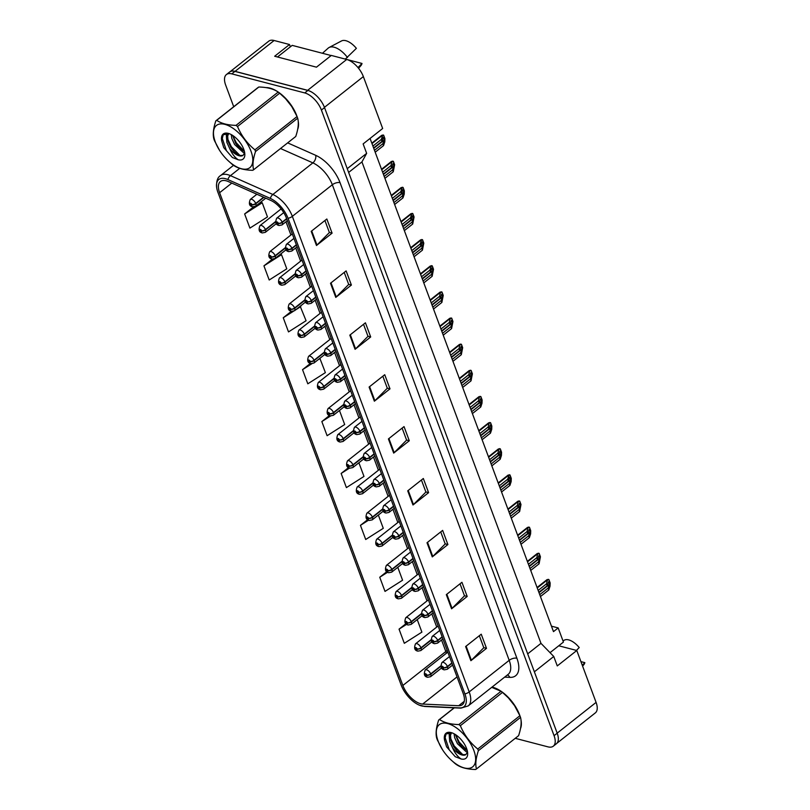 <?xml version="1.0" encoding="UTF-8"?>
<svg xmlns="http://www.w3.org/2000/svg" width="810" height="810" viewBox="0 0 810 810"><rect width="100%" height="100%" fill="white"/><g stroke="black" fill="none" stroke-linecap="round" stroke-linejoin="round"><path stroke-width="1.21" d="M556.966 743.215L595.34 712.891A17.172 8.485 -128.3 0 0 596.089 702.402L576.791 650.501L558.748 645.783L550.041 652.668M551.448 626.171L558.171 627.922L553.483 631.628L370.069 138.439M290.365 46.808L289.514 44.52L274.124 40.5A17.172 8.485 -128.3 0 0 268.748 41.178L230.131 71.685M347.247 168.672L366.647 153.353L363.133 143.917L382.664 128.486L363.356 76.596A17.172 8.485 -128.3 0 0 346.7 59.464L331.31 55.434L316.467 67.169L274.671 56.244L289.514 44.52M312.366 92.502A17.172 8.485 -128.3 0 0 307.648 90.315L235.072 71.351A17.172 8.485 -128.3 0 0 231.144 71.28M366.647 153.353L361.938 161.919L348.644 172.429M361.938 161.919L540.979 643.353L527.685 653.862M540.979 643.353L553.756 656.485L534.367 671.814M553.756 656.485L557.27 665.921L576.791 650.501M558.171 627.922L563.436 642.077L558.748 645.783M520.496 728.605A27.479 13.567 -128.3 0 0 520.982 719.847A27.479 13.567 -128.3 0 1 520.496 728.605M519.797 715.483A27.479 13.567 -128.3 0 0 492.865 687.315A27.479 13.567 -128.3 0 0 492.014 687.113A27.479 13.567 -128.3 0 1 492.865 687.315A27.479 13.567 -128.3 0 1 519.797 715.483M297.655 129.408A27.479 13.567 -128.3 0 0 298.141 120.66A27.479 13.567 -128.3 0 1 297.655 129.408M296.956 116.286A27.479 13.567 -128.3 0 0 270.024 88.118A27.479 13.567 -128.3 0 0 266.105 87.622A27.479 13.567 -128.3 0 1 270.024 88.118A27.479 13.567 -128.3 0 1 296.956 116.286M420.643 703.738A18.316 9.052 51.7 0 1 402.864 685.462L219.611 192.709A18.316 9.052 51.7 0 1 220.411 181.511A18.316 9.052 51.7 0 1 228.349 181.572L270.753 200.404A18.316 9.052 51.7 0 1 286.335 217.89L463.199 693.481A18.316 9.052 51.7 0 1 462.399 704.67A18.316 9.052 51.7 0 1 458.683 705.723L422.668 704.062A18.316 9.052 51.7 0 1 420.643 703.738M421.433 705.864A20.888 10.317 -128.3 0 0 423.741 706.229L459.756 707.889A20.888 10.317 -128.3 0 0 464.91 693.927L288.046 218.335A20.888 10.317 -128.3 0 0 270.277 198.389L227.873 179.557A20.888 10.317 -128.3 0 0 216.705 187.88A20.888 10.317 -128.3 0 0 217.9 192.264L401.152 685.017A20.888 10.317 -128.3 0 0 419.327 705.145A20.888 10.317 -128.3 0 0 421.433 705.864M515.241 738.315L547.935 746.85A17.172 8.485 -128.3 0 0 553.321 746.172L556.44 743.701A17.172 8.485 -128.3 0 0 557.199 733.212L324.526 107.588A17.172 8.485 -128.3 0 0 307.871 90.457L234.92 71.401A17.172 8.485 -128.3 0 0 229.534 72.08L226.415 74.55A17.172 8.485 -128.3 0 0 225.656 85.05L233.715 106.718M553.321 746.172A17.172 8.485 -128.3 0 0 554.07 735.672L321.408 110.059A17.172 8.485 -128.3 0 0 304.742 92.927L231.792 73.872A17.172 8.485 -128.3 0 0 226.415 74.55M349.809 335.148L365.432 322.805L370.697 336.96L355.074 349.302L349.809 335.148M330.51 283.247L346.133 270.904L351.398 285.059L335.775 297.402L330.51 283.247M311.212 231.346L326.835 219.004L332.09 233.159L316.477 245.501L311.212 231.346M407.714 490.84L423.336 478.497L428.601 492.652L412.978 504.994L407.714 490.84M427.012 542.74L442.635 530.398L447.9 544.553L432.277 556.895L427.012 542.74M446.32 594.641L461.933 582.299L467.198 596.454L451.575 608.796L446.32 594.641M465.618 646.542L481.241 634.2L486.506 648.354L470.883 660.697L465.618 646.542M369.107 387.048L384.73 374.706L389.995 388.851L374.372 401.193L369.107 387.048M388.415 438.939L404.038 426.597L409.293 440.751L393.68 453.094L388.415 438.939M291.397 311.313L283.247 317.753L288.512 331.908L306.079 320.73L300.176 306.261M272.433 259.149L263.938 265.852L269.203 280.007L286.781 268.829L281.516 254.674L280.493 254.168M253.56 206.915L244.64 213.951L249.905 228.106L267.482 216.928L262.217 202.773L260.81 202.085M348.563 467.593L341.142 473.455L346.407 487.6L363.984 476.422L358.901 462.773M367.689 519.635L360.45 525.346L365.715 539.5L383.282 528.322L378.341 515.049M386.826 571.658L379.748 577.246L385.013 591.401L402.58 580.223L397.791 567.324M405.992 623.659L399.046 629.147L404.311 643.302L421.888 632.124L417.231 619.599M310.412 363.437L302.545 369.654L307.81 383.808L325.377 372.63L319.859 358.344M329.478 415.52L321.843 421.554L327.108 435.709L344.685 424.531L339.461 410.488M409.293 440.751L406.569 440.043M402.125 428.105L406.6 440.134L394.176 452.658A4.576 2.177 159.6 0 1 393.68 453.094M389.995 388.851L387.261 388.142M382.826 376.204L387.301 388.233L374.868 400.758A4.576 2.177 159.6 0 1 374.372 401.193M486.506 648.354L483.772 647.635M479.328 635.698L483.803 647.727L471.38 660.251A4.576 2.177 159.6 0 1 470.883 660.697M467.198 596.454L464.464 595.735M460.029 583.808L464.505 595.826L452.071 608.351A4.576 2.177 159.6 0 1 451.575 608.796M447.9 544.553L445.166 543.834M440.731 531.907L445.196 543.935L432.773 556.45A4.576 2.177 159.6 0 1 432.277 556.895M428.601 492.652L425.868 491.943M421.423 480.006L425.898 492.034L413.475 504.559A4.576 2.177 159.6 0 1 412.978 504.994M332.09 233.159L329.356 232.45M324.921 220.512L329.397 232.541L316.973 245.065A4.576 2.177 159.6 0 1 316.477 245.501M351.398 285.059L348.664 284.34M344.22 272.413L348.695 284.432L336.272 296.956A4.576 2.177 159.6 0 1 335.775 297.402M370.697 336.96L367.963 336.241M363.528 324.314L367.993 336.332L355.57 348.857A4.576 2.177 159.6 0 1 355.074 349.302M321.843 421.554L330.642 415.955M341.142 473.455L349.566 468.089M360.45 525.346L368.57 520.182M379.748 577.246L387.615 572.245M399.046 629.147L406.701 624.277M302.545 369.654L311.84 363.741M317.945 359.853L320.112 358.476M283.247 317.753L293.311 311.354M295.478 309.977L300.814 306.575M263.938 265.852L281.516 254.674M244.64 213.951L262.217 202.773M440.782 665.942L430.687 673.92A2.865 1.266 158 0 1 426.88 675.074A1.428 0.709 -128.3 0 0 425.503 673.697A1.428 0.709 -128.3 0 0 424.997 674.629A1.428 0.709 -128.3 0 0 426.384 676.056A1.428 0.709 -128.3 0 0 426.91 675.176L426.121 675.348L425.594 674.426L426.88 675.074M426.91 675.176A2.865 1.448 -18.8 0 0 430.798 674.234A4.293 2.116 51.7 0 1 430.555 676.704L441.673 667.916M440.863 666.276L430.798 674.234M451.858 662.975L447.414 666.488A2.865 1.266 158 0 1 443.596 667.642A1.428 0.709 -128.3 0 0 442.23 666.265A1.428 0.709 -128.3 0 0 441.713 667.197A1.428 0.709 -128.3 0 0 443.11 668.625A1.428 0.709 -128.3 0 0 443.637 667.744L442.847 667.916L442.311 666.995L443.596 667.642M443.637 667.744A2.865 1.448 -18.8 0 0 447.525 666.802A4.293 2.116 51.7 0 1 447.282 669.273L452.628 665.051M451.97 663.289L447.525 666.802M548.795 589.953L548.097 588.07L549.251 584.557C549.484 582.167 549.19 581.388 548.37 582.198L547.216 585.711L546.517 583.818L547.378 579.94L548.886 579.514L550.152 582.927L550.041 586.177L548.795 589.953L540.442 596.555M548.097 588.07L539.733 594.672M537.243 587.959L548.117 579.312M546.517 583.818L538.154 590.429M547.216 585.711L538.863 592.312M548.684 581.651L548.37 582.198M548.886 579.514L547.762 580.041M473.84 750.414A26.902 13.284 -128.3 0 0 447.738 723.573A26.902 13.284 -128.3 0 0 438.129 741.089A26.902 13.284 -128.3 0 0 442.746 750.09A26.902 13.284 -128.3 0 0 448.7 757.623A26.902 13.284 -128.3 0 0 470.256 768.072A26.902 13.284 -128.3 0 0 473.84 750.414M450.289 759.243L454.774 763.303A30.912 15.268 -128.3 0 0 456.243 764.448C460.819 767.627 467.269 769.318 475.591 769.5A30.912 15.268 -128.3 0 0 476.442 768.973L518.592 735.672C521.124 728.109 521.762 722.024 520.526 717.397L478.376 750.698A30.912 15.268 -128.3 0 0 478.082 749.868A30.912 15.268 -128.3 0 0 477.758 749.027L519.899 715.726L514.573 705.702L508.427 697.937L502.494 692.398A30.912 15.268 -128.3 0 0 501.025 691.264L491.721 687.336M502.494 692.398L460.353 725.699C464.241 734.933 470.043 742.709 477.758 749.027M460.353 725.699A30.912 15.268 -128.3 0 0 458.875 724.565L501.025 691.264M454.319 707.829L439.536 719.503C444.103 722.692 450.552 724.373 458.875 724.565M439.536 719.503A30.912 15.268 -128.3 0 0 438.676 720.039L454.147 707.818M442.473 749.665L437.37 739.986A30.912 15.268 -128.3 0 1 437.046 739.145A30.912 15.268 -128.3 0 1 436.742 738.315C435.496 733.738 436.144 727.643 438.676 720.039M520.526 717.397A30.912 15.268 -128.3 0 0 520.222 716.567A30.912 15.268 -128.3 0 0 519.899 715.726M515.109 706.533A26.902 13.284 -128.3 0 0 514.522 705.621A26.902 13.284 -128.3 0 0 508.569 698.088L508.427 697.937M454.096 733.789L454.663 737.667L457.417 743.691L466.115 751.7L467.502 752.044L465.811 754.647A13.082 6.46 -128.3 0 1 452.496 747.66L449.702 741.585L449.267 736.168L451.423 732.706M455.453 734.599L458.652 742.709L462.277 747.235L467.269 750.688M451.555 732.736L450.512 735.186L450.937 740.603L453.691 746.628L457.316 751.154L462.399 754.637L465.811 754.647M466.6 748.521A15.998 7.897 -128.3 0 0 451.342 732.645A15.998 7.897 -128.3 0 0 444.579 740.269L446.593 746.84L455.22 756.702L461.113 758.99A15.998 7.897 -128.3 0 0 467.664 753.3A15.998 7.897 -128.3 0 0 466.6 748.521M451.838 732.797L446.026 733.981L444.579 740.269M461.113 758.99C457.66 756.763 454.785 752.986 452.496 747.66M478.376 750.698C475.845 758.251 475.197 764.346 476.442 768.973M455.574 734.67L459.169 742.021L467.208 750.445M450.431 738.001L454.207 745.949L462.935 754.809M444.731 736.432L449.246 749.868L455.22 756.702M458.298 742.142L462.469 747.417M449.094 732.564L449.277 736.138M453.337 746.061L457.508 751.336M250.999 151.217A26.902 13.284 -128.3 0 0 224.897 124.376A26.902 13.284 -128.3 0 0 215.288 141.892A26.902 13.284 -128.3 0 0 219.905 150.893A26.902 13.284 -128.3 0 0 225.858 158.426A26.902 13.284 -128.3 0 0 247.425 168.885A26.902 13.284 -128.3 0 0 250.999 151.217M227.448 160.046L231.933 164.116A30.912 15.268 -128.3 0 0 233.412 165.25C237.978 168.44 244.428 170.12 252.75 170.302A30.912 15.268 -128.3 0 0 253.601 169.776L295.751 136.475C298.283 128.911 298.93 122.826 297.685 118.199L255.545 151.5A30.912 15.268 -128.3 0 0 255.241 150.67A30.912 15.268 -128.3 0 0 254.917 149.83L297.067 116.529L291.742 106.515L285.586 98.739L279.652 93.211A30.912 15.268 -128.3 0 0 278.184 92.067C273.638 88.887 267.199 87.207 258.835 87.014A30.912 15.268 -128.3 0 0 257.985 87.541L215.845 120.842A30.912 15.268 -128.3 0 1 216.695 120.315C221.272 123.495 227.711 125.175 236.034 125.368L278.184 92.067M279.652 93.211L237.512 126.502C241.4 135.746 247.202 143.522 254.917 149.83M237.512 126.502A30.912 15.268 -128.3 0 0 236.034 125.368M219.631 150.468L214.528 140.788A30.912 15.268 -128.3 0 1 214.204 139.948A30.912 15.268 -128.3 0 1 213.911 139.118C212.655 134.541 213.303 128.456 215.845 120.842M297.685 118.199A30.912 15.268 -128.3 0 0 297.381 117.369A30.912 15.268 -128.3 0 0 297.067 116.529M292.268 107.345A26.902 13.284 -128.3 0 0 291.681 106.424A26.902 13.284 -128.3 0 0 285.727 98.891L285.586 98.739M231.255 134.592L231.822 138.469L234.576 144.494L243.273 152.503L244.66 152.847L242.97 155.449A13.082 6.46 -128.3 0 1 229.655 148.473L226.861 142.388L226.435 136.971L228.218 133.772M232.622 135.402L235.811 143.512L239.446 148.038L244.428 151.49M228.714 133.539L227.671 135.999L228.096 141.406L230.86 147.43L234.485 151.956L239.557 155.439L242.97 155.449M243.759 149.334A15.998 7.897 -128.3 0 0 228.511 133.448A15.998 7.897 -128.3 0 0 221.737 141.082L223.752 147.643L232.379 157.505L238.272 159.793A15.998 7.897 -128.3 0 0 244.822 154.102A15.998 7.897 -128.3 0 0 243.759 149.334M228.997 133.599L223.185 134.784L221.737 141.082M238.272 159.793C234.829 157.565 231.954 153.789 229.655 148.473M258.835 87.014L216.695 120.315M255.545 151.5C253.003 159.064 252.366 165.149 253.601 169.776M232.733 135.472L236.328 142.833L244.367 151.257M227.6 138.804L231.366 146.752L240.094 155.611M221.889 137.244L226.405 150.67L232.379 157.505M235.457 142.945L239.628 148.22M226.253 133.377L226.435 136.941M230.496 146.863L234.667 152.138M431.062 639.809L420.967 647.787A2.865 1.266 158 0 1 417.16 648.931A1.428 0.709 -128.3 0 0 415.783 647.554A1.428 0.709 -128.3 0 0 415.277 648.486A1.428 0.709 -128.3 0 0 416.664 649.914A1.428 0.709 -128.3 0 0 417.19 649.033L416.401 649.205L415.874 648.283L417.16 648.931M417.19 649.033A2.865 1.448 -18.8 0 0 421.078 648.091A4.293 2.116 51.7 0 1 420.835 650.562L431.953 641.783M431.143 640.143L421.078 648.091M421.342 613.666L411.247 621.645A2.865 1.266 158 0 1 407.43 622.799A1.428 0.709 -128.3 0 0 406.063 621.422A1.428 0.709 -128.3 0 0 405.557 622.353A1.428 0.709 -128.3 0 0 406.944 623.781A1.428 0.709 -128.3 0 0 407.47 622.9L406.681 623.072L406.154 622.151L407.43 622.799M407.47 622.9A2.865 1.448 -18.8 0 0 411.358 621.958A4.293 2.116 51.7 0 1 411.115 624.419L422.233 615.64M421.423 614L411.358 621.958M411.622 587.523L401.527 595.502A2.865 1.266 158 0 1 397.71 596.656A1.428 0.709 -128.3 0 0 396.343 595.279A1.428 0.709 -128.3 0 0 395.837 596.211A1.428 0.709 -128.3 0 0 397.224 597.638A1.428 0.709 -128.3 0 0 397.75 596.757L396.961 596.929L396.424 596.008L397.71 596.656M397.75 596.757A2.865 1.448 -18.8 0 0 401.638 595.816A4.293 2.116 51.7 0 1 401.395 598.286L412.513 589.508M411.703 587.868L401.638 595.816M401.902 561.391L391.807 569.369A2.865 1.266 158 0 1 387.99 570.513A1.428 0.709 -128.3 0 0 386.623 569.146A1.428 0.709 -128.3 0 0 386.117 570.078A1.428 0.709 -128.3 0 0 387.504 571.506A1.428 0.709 -128.3 0 0 388.031 570.625L387.241 570.797L386.704 569.875L387.99 570.513M388.031 570.625A2.865 1.448 -18.8 0 0 391.918 569.673A4.293 2.116 51.7 0 1 391.675 572.144L402.793 563.365M401.983 561.725L391.918 569.673M576.457 650.41L579.221 647.544A15.744 7.776 -128.3 0 0 568.711 639.9A15.744 7.776 -128.3 0 0 564.367 640.133L562.98 640.872M582.603 666.114L583.808 664.737A15.744 7.776 -128.3 0 0 584.84 662.641L580.932 661.628M584.84 662.641L582.289 665.283M358.567 68.293L360.966 65.539A15.744 7.776 -128.3 0 0 361.999 63.453L345.323 59.089L356.38 48.347A15.744 7.776 -128.3 0 0 345.87 40.703A15.744 7.776 -128.3 0 0 341.536 40.935L329.103 47.496A18.316 9.052 -128.3 0 0 328.182 48.134L322.461 53.278M347.48 57.52A18.316 9.052 -128.3 0 0 334.145 47.223A18.316 9.052 -128.3 0 0 329.103 47.496M361.999 63.453L358 67.594M277.496 56.983L292.197 45.37L331.168 55.546M442.138 636.842L437.683 640.356A2.865 1.266 158 0 1 433.876 641.5A1.428 0.709 -128.3 0 0 432.51 640.123A1.428 0.709 -128.3 0 0 431.993 641.054A1.428 0.709 -128.3 0 0 433.38 642.482A1.428 0.709 -128.3 0 0 433.917 641.601L433.117 641.773L432.591 640.852L433.876 641.5M433.917 641.601A2.865 1.448 -18.8 0 0 437.805 640.659A4.293 2.116 51.7 0 1 437.562 643.13L442.908 638.908M442.25 637.146L437.805 640.659M539.075 563.821L538.377 561.927L539.531 558.424C539.764 556.035 539.47 555.245 538.65 556.065L537.496 559.568L536.797 557.685L537.658 553.807L539.166 553.372L540.432 556.784L539.075 563.821L530.722 570.422M538.377 561.927L530.013 568.529M527.523 561.816L538.397 553.169M536.797 557.685L528.434 564.287M537.496 559.568L529.143 566.17M538.964 555.518L538.65 556.065M539.166 553.372L538.042 553.898M432.418 610.699L427.964 614.213A2.865 1.266 158 0 1 424.156 615.367A1.428 0.709 -128.3 0 0 422.79 613.99A1.428 0.709 -128.3 0 0 422.273 614.922A1.428 0.709 -128.3 0 0 423.66 616.349A1.428 0.709 -128.3 0 0 424.197 615.468L423.397 615.64L422.871 614.719L424.156 615.367M424.197 615.468A2.865 1.448 -18.8 0 0 428.085 614.527A4.293 2.116 51.7 0 1 427.842 616.997L433.188 612.765M432.53 611.013L428.085 614.527M529.355 537.678L528.657 535.795L529.811 532.281C530.044 529.892 529.75 529.102 528.93 529.922L527.776 533.436L527.077 531.542L527.938 527.664L529.446 527.239L530.712 530.651L530.601 533.901L529.355 537.678L521.002 544.279M528.657 535.795L520.293 542.396M517.803 535.683L528.677 527.037M527.077 531.542L518.714 538.154M527.776 533.436L519.423 540.037M529.244 529.375L528.93 529.922M529.446 527.239L528.322 527.766M422.699 584.557L418.243 588.08A2.865 1.266 158 0 1 414.436 589.224A1.428 0.709 -128.3 0 0 413.07 587.847A1.428 0.709 -128.3 0 0 412.553 588.779A1.428 0.709 -128.3 0 0 413.94 590.206A1.428 0.709 -128.3 0 0 414.477 589.326L413.677 589.498L413.151 588.576L414.436 589.224M414.477 589.326A2.865 1.448 -18.8 0 0 418.365 588.384A4.293 2.116 51.7 0 1 418.122 590.854L423.468 586.632M422.81 584.871L418.365 588.384M519.635 511.545L518.937 509.652L520.091 506.149C520.324 503.759 520.03 502.969 519.21 503.79L518.056 507.293L517.357 505.41L518.218 501.532L519.726 501.096L520.992 504.508L519.635 511.545L511.272 518.147M518.937 509.652L510.573 516.253M508.072 509.541L518.957 500.894M517.357 505.41L508.994 512.011M518.056 507.293L509.703 513.894M519.524 503.243L519.21 503.79M519.726 501.096L518.603 501.623M392.182 535.248L382.087 543.226A2.865 1.266 158 0 1 378.27 544.381A1.428 0.709 -128.3 0 0 376.903 543.004A1.428 0.709 -128.3 0 0 376.397 543.935A1.428 0.709 -128.3 0 0 377.784 545.363A1.428 0.709 -128.3 0 0 378.31 544.482L377.521 544.654L376.984 543.733L378.27 544.381M378.31 544.482A2.865 1.448 -18.8 0 0 382.199 543.54A4.293 2.116 51.7 0 1 381.955 546.011L393.073 537.232M392.263 535.592L382.199 543.54M382.462 509.115L372.367 517.094A2.865 1.266 158 0 1 368.55 518.238A1.428 0.709 -128.3 0 0 367.183 516.871A1.428 0.709 -128.3 0 0 366.677 517.792A1.428 0.709 -128.3 0 0 368.064 519.22A1.428 0.709 -128.3 0 0 368.591 518.349L367.801 518.521L367.264 517.6L368.55 518.238M368.591 518.349A2.865 1.448 -18.8 0 0 372.478 517.398A4.293 2.116 51.7 0 1 372.235 519.868L383.353 511.09M382.543 509.45L372.478 517.398M372.742 482.973L362.647 490.951A2.865 1.266 158 0 1 358.83 492.105A1.428 0.709 -128.3 0 0 357.463 490.728A1.428 0.709 -128.3 0 0 356.947 491.66A1.428 0.709 -128.3 0 0 358.344 493.087A1.428 0.709 -128.3 0 0 358.87 492.207L358.081 492.379L357.544 491.457L358.83 492.105M358.87 492.207A2.865 1.448 -18.8 0 0 362.758 491.265A4.293 2.116 51.7 0 1 362.516 493.735L373.633 484.957M372.823 483.317L362.758 491.265M412.978 558.424L408.524 561.938A2.865 1.266 158 0 1 404.716 563.092A1.428 0.709 -128.3 0 0 403.35 561.715A1.428 0.709 -128.3 0 0 402.833 562.646A1.428 0.709 -128.3 0 0 404.22 564.074A1.428 0.709 -128.3 0 0 404.757 563.193L403.957 563.365L403.431 562.444L404.716 563.092M404.757 563.193A2.865 1.448 -18.8 0 0 408.645 562.251A4.293 2.116 51.7 0 1 408.402 564.712L413.748 560.49M413.09 558.728L408.645 562.251M509.915 485.403L509.207 483.519L510.371 480.006C510.604 477.617 510.31 476.827 509.49 477.647L508.336 481.16L507.637 479.267L509.237 474.761L510.006 474.964L511.272 478.366L511.161 481.626L509.915 485.403L501.552 492.004M509.207 483.519L500.853 490.121M498.352 483.398L509.237 474.761M507.637 479.267L499.274 485.868M508.336 481.16L499.972 487.762M509.804 477.1L509.49 477.647M510.006 474.964L508.872 475.49M403.248 532.281L398.803 535.795A2.865 1.266 158 0 1 394.996 536.949A1.428 0.709 -128.3 0 0 393.63 535.572A1.428 0.709 -128.3 0 0 393.113 536.503A1.428 0.709 -128.3 0 0 394.5 537.931A1.428 0.709 -128.3 0 0 395.027 537.05L394.237 537.222L393.711 536.301L394.996 536.949M395.027 537.05A2.865 1.448 -18.8 0 0 398.925 536.109A4.293 2.116 51.7 0 1 398.682 538.579L404.018 534.357M403.37 532.595L398.925 536.109M500.195 459.26L499.486 457.377L500.651 453.863C500.884 451.484 500.59 450.694 499.77 451.504L498.616 455.017L497.907 453.134L498.778 449.256L500.286 448.821L501.552 452.233L501.441 455.483L500.195 459.26L491.832 465.871M499.486 457.377L491.133 463.978M488.632 457.265L499.517 448.618M497.907 453.134L489.554 459.736M498.616 455.017L490.252 461.619M500.084 450.967L499.77 451.504M500.286 448.821L499.152 449.347M393.528 506.149L389.083 509.662A2.865 1.266 158 0 1 385.276 510.806A1.428 0.709 -128.3 0 0 383.899 509.439A1.428 0.709 -128.3 0 0 383.393 510.371A1.428 0.709 -128.3 0 0 384.78 511.798A1.428 0.709 -128.3 0 0 385.307 510.918L384.517 511.09L383.991 510.168L385.276 510.806M385.307 510.918A2.865 1.448 -18.8 0 0 389.195 509.966A4.293 2.116 51.7 0 1 388.952 512.436L394.298 508.214M393.65 506.452L389.195 509.966M490.475 433.127L489.767 431.244L490.921 427.731C491.164 425.341 490.87 424.551 490.05 425.371L488.896 428.885L488.187 426.992L489.058 423.114L490.566 422.688L491.832 426.09L491.721 429.351L490.475 433.127L482.112 439.729M489.767 431.244L481.413 437.845M478.912 431.123L489.797 422.486M488.187 426.992L479.834 433.593M488.896 428.885L480.533 435.486M490.364 424.825L490.05 425.371M490.566 422.688L489.432 423.215M363.022 456.84L352.927 464.818A2.865 1.266 158 0 1 349.11 465.963A1.428 0.709 -128.3 0 0 347.743 464.586A1.428 0.709 -128.3 0 0 347.227 465.517A1.428 0.709 -128.3 0 0 348.624 466.945A1.428 0.709 -128.3 0 0 349.15 466.064L348.361 466.246L347.824 465.325L349.11 465.963M349.15 466.064A2.865 1.448 -18.8 0 0 353.038 465.122A4.293 2.116 51.7 0 1 352.796 467.593L363.903 458.814M363.103 457.174L353.038 465.122M353.302 430.697L343.197 438.676A2.865 1.266 158 0 1 339.39 439.83A1.428 0.709 -128.3 0 0 338.023 438.453A1.428 0.709 -128.3 0 0 337.507 439.384A1.428 0.709 -128.3 0 0 338.894 440.812A1.428 0.709 -128.3 0 0 339.43 439.931L338.631 440.103L338.104 439.182L339.39 439.83M339.43 439.931A2.865 1.448 -18.8 0 0 343.318 438.99A4.293 2.116 51.7 0 1 343.075 441.46L354.183 432.682M353.383 431.031L343.318 438.99M343.582 404.565L333.477 412.543A2.865 1.266 158 0 1 329.67 413.687A1.428 0.709 -128.3 0 0 328.303 412.31A1.428 0.709 -128.3 0 0 327.787 413.242A1.428 0.709 -128.3 0 0 329.174 414.669A1.428 0.709 -128.3 0 0 329.71 413.788L328.911 413.961L328.384 413.039L329.67 413.687M329.71 413.788A2.865 1.448 -18.8 0 0 333.599 412.847A4.293 2.116 51.7 0 1 333.356 415.317L344.463 406.539M343.663 404.899L333.599 412.847M333.862 378.422L323.757 386.4A2.865 1.266 158 0 1 319.95 387.555A1.428 0.709 -128.3 0 0 318.583 386.178A1.428 0.709 -128.3 0 0 318.067 387.109A1.428 0.709 -128.3 0 0 319.454 388.537A1.428 0.709 -128.3 0 0 319.99 387.656L319.191 387.828L318.664 386.907L319.95 387.555M319.99 387.656A2.865 1.448 -18.8 0 0 323.878 386.714A4.293 2.116 51.7 0 1 323.635 389.185L334.743 380.396M333.943 378.756L323.878 386.714M324.142 352.289L314.037 360.268A2.865 1.266 158 0 1 310.23 361.412A1.428 0.709 -128.3 0 0 308.863 360.035A1.428 0.709 -128.3 0 0 308.347 360.966A1.428 0.709 -128.3 0 0 309.734 362.394A1.428 0.709 -128.3 0 0 310.27 361.513L309.471 361.685L308.944 360.764L310.23 361.412M310.27 361.513A2.865 1.448 -18.8 0 0 314.158 360.572A4.293 2.116 51.7 0 1 313.916 363.042L325.023 354.264M324.223 352.623L314.158 360.572M383.808 480.006L379.363 483.519A2.865 1.266 158 0 1 375.556 484.674A1.428 0.709 -128.3 0 0 374.179 483.297A1.428 0.709 -128.3 0 0 373.673 484.228A1.428 0.709 -128.3 0 0 375.06 485.656A1.428 0.709 -128.3 0 0 375.587 484.775L374.797 484.947L374.271 484.026L375.556 484.674M375.587 484.775A2.865 1.448 -18.8 0 0 379.475 483.833A4.293 2.116 51.7 0 1 379.232 486.304L384.578 482.082M383.93 480.32L379.475 483.833M480.755 406.984L480.046 405.101L481.201 401.588C481.444 399.198 481.15 398.419 480.33 399.229L479.176 402.742L478.467 400.859L479.338 396.971L480.846 396.546L482.112 399.958L482.001 403.208L480.755 406.984L472.392 413.596M480.046 405.101L471.693 411.703M469.192 404.99L480.077 396.343M478.467 400.859L470.114 407.46M479.176 402.742L470.812 409.344M480.644 398.682L480.33 399.229M480.846 396.546L479.712 397.072M374.088 453.873L369.643 457.387A2.865 1.266 158 0 1 365.826 458.531A1.428 0.709 -128.3 0 0 364.459 457.164A1.428 0.709 -128.3 0 0 363.953 458.085A1.428 0.709 -128.3 0 0 365.34 459.513A1.428 0.709 -128.3 0 0 365.867 458.642L365.077 458.814L364.551 457.893L365.826 458.531M365.867 458.642A2.865 1.448 -18.8 0 0 369.755 457.69A4.293 2.116 51.7 0 1 369.512 460.161L374.858 455.939M374.21 454.177L369.755 457.69M471.035 380.852L470.326 378.958L471.481 375.455C471.724 373.066 471.43 372.276 470.61 373.096L469.456 376.599L468.747 374.716L469.618 370.838L471.126 370.413L472.392 373.815L471.035 380.852L462.672 387.453M470.326 378.958L461.973 385.57M459.472 378.847L470.357 370.21M468.747 374.716L460.394 381.318M469.456 376.599L461.092 383.211M470.924 372.549L470.61 373.096M471.126 370.413L469.992 370.94M364.368 427.731L359.923 431.244A2.865 1.266 158 0 1 356.106 432.398A1.428 0.709 -128.3 0 0 354.74 431.021A1.428 0.709 -128.3 0 0 354.233 431.953A1.428 0.709 -128.3 0 0 355.62 433.38A1.428 0.709 -128.3 0 0 356.147 432.5L355.357 432.672L354.831 431.75L356.106 432.398M356.147 432.5A2.865 1.448 -18.8 0 0 360.035 431.558A4.293 2.116 51.7 0 1 359.792 434.028L365.138 429.806M364.49 428.044L360.035 431.558M461.305 354.709L460.606 352.826L461.761 349.312C462.004 346.923 461.71 346.143 460.89 346.953L459.736 350.467L459.027 348.583L459.898 344.695L461.406 344.27L462.672 347.682L461.305 354.709L452.952 361.311M460.606 352.826L452.253 359.427M449.752 352.714L460.637 344.068M459.027 348.583L450.674 355.185M459.736 350.467L451.373 357.068M461.204 346.407L460.89 346.953M461.406 344.27L460.272 344.797M354.648 401.598L350.203 405.111A2.865 1.266 158 0 1 346.386 406.255A1.428 0.709 -128.3 0 0 345.019 404.878A1.428 0.709 -128.3 0 0 344.513 405.81A1.428 0.709 -128.3 0 0 345.9 407.238A1.428 0.709 -128.3 0 0 346.427 406.357L345.637 406.539L345.1 405.618L346.386 406.255M346.427 406.357A2.865 1.448 -18.8 0 0 350.315 405.415A4.293 2.116 51.7 0 1 350.072 407.886L355.418 403.663M354.76 401.902L350.315 405.415M451.585 328.576L450.886 326.683L452.041 323.18C452.274 320.79 451.99 320.001 451.17 320.821L450.006 324.324L449.307 322.441L450.178 318.563L451.686 318.127L452.952 321.54L451.585 328.576L443.232 335.178M450.886 326.683L442.533 333.295M440.033 326.572L450.907 317.935M449.307 322.441L440.954 329.042M450.006 324.324L441.652 330.936M451.484 320.274L451.17 320.821M451.686 318.127L450.552 318.664M344.928 375.455L340.483 378.969A2.865 1.266 158 0 1 336.666 380.123A1.428 0.709 -128.3 0 0 335.3 378.746A1.428 0.709 -128.3 0 0 334.793 379.677A1.428 0.709 -128.3 0 0 336.18 381.105A1.428 0.709 -128.3 0 0 336.707 380.224L335.917 380.396L335.38 379.475L336.666 380.123M336.707 380.224A2.865 1.448 -18.8 0 0 340.595 379.283A4.293 2.116 51.7 0 1 340.352 381.753L345.698 377.531M345.04 375.769L340.595 379.283M441.865 302.434L441.166 300.55L442.321 297.037C442.554 294.648 442.27 293.868 441.45 294.678L440.286 298.191L439.587 296.298L440.458 292.42L441.966 291.995L443.232 295.407L441.865 302.434L433.512 309.035M441.166 300.55L432.813 307.152M430.312 300.439L441.187 291.792M439.587 296.298L431.234 302.91M440.286 298.191L431.933 304.793M441.764 294.131L441.45 294.678M441.966 291.995L440.832 292.521M314.422 326.147L304.317 334.125A2.865 1.266 158 0 1 300.51 335.279A1.428 0.709 -128.3 0 0 299.143 333.902A1.428 0.709 -128.3 0 0 298.627 334.834A1.428 0.709 -128.3 0 0 300.014 336.261A1.428 0.709 -128.3 0 0 300.54 335.38L299.751 335.553L299.224 334.631L300.51 335.279M300.54 335.38A2.865 1.448 -18.8 0 0 304.438 334.439A4.293 2.116 51.7 0 1 304.195 336.909L315.303 328.121M314.493 326.481L304.438 334.439M304.702 300.004L294.597 307.982A2.865 1.266 158 0 1 290.79 309.136A1.428 0.709 -128.3 0 0 289.413 307.759A1.428 0.709 -128.3 0 0 288.907 308.691A1.428 0.709 -128.3 0 0 290.294 310.119A1.428 0.709 -128.3 0 0 290.82 309.238L290.031 309.41L289.504 308.488L290.79 309.136M290.82 309.238A2.865 1.448 -18.8 0 0 294.708 308.296A4.293 2.116 51.7 0 1 294.475 310.767L305.583 301.988M304.773 300.348L294.708 308.296M294.972 273.871L284.877 281.85A2.865 1.266 158 0 1 281.07 283.004A1.428 0.709 -128.3 0 0 279.693 281.627A1.428 0.709 -128.3 0 0 279.187 282.558A1.428 0.709 -128.3 0 0 280.574 283.986A1.428 0.709 -128.3 0 0 281.1 283.105L280.311 283.277L279.784 282.356L281.07 283.004M281.1 283.105A2.865 1.448 -18.8 0 0 284.988 282.153A4.293 2.116 51.7 0 1 284.745 284.624L295.863 275.845M295.053 274.205L284.988 282.153M285.252 247.728L275.157 255.707A2.865 1.266 158 0 1 271.35 256.861A1.428 0.709 -128.3 0 0 269.973 255.484A1.428 0.709 -128.3 0 0 269.467 256.416A1.428 0.709 -128.3 0 0 270.854 257.843A1.428 0.709 -128.3 0 0 271.38 256.962L270.591 257.135L270.064 256.213L271.35 256.861M271.38 256.962A2.865 1.448 -18.8 0 0 275.268 256.021A4.293 2.116 51.7 0 1 275.025 258.491L286.143 249.713M285.333 248.073L275.268 256.021M275.532 221.596L265.437 229.574A2.865 1.266 158 0 1 261.62 230.718A1.428 0.709 -128.3 0 0 260.253 229.351A1.428 0.709 -128.3 0 0 259.747 230.283A1.428 0.709 -128.3 0 0 261.134 231.711A1.428 0.709 -128.3 0 0 261.66 230.83L260.871 231.002L260.344 230.081L261.62 230.718M261.66 230.83A2.865 1.448 -18.8 0 0 265.548 229.878A4.293 2.116 51.7 0 1 265.305 232.348L276.423 223.57M275.613 221.93L265.548 229.878M263.584 197.215L255.717 203.431A2.865 1.266 158 0 1 251.9 204.586A1.428 0.709 -128.3 0 0 250.533 203.209A1.428 0.709 -128.3 0 0 250.027 204.14A1.428 0.709 -128.3 0 0 251.414 205.568A1.428 0.709 -128.3 0 0 251.94 204.687L251.151 204.859L250.614 203.938L251.9 204.586M251.94 204.687A2.865 1.448 -18.8 0 0 255.828 203.745A4.293 2.116 51.7 0 1 255.585 206.216L265.761 198.177M263.908 197.356L255.828 203.745M335.208 349.323L330.763 352.836A2.865 1.266 158 0 1 326.946 353.98A1.428 0.709 -128.3 0 0 325.579 352.603A1.428 0.709 -128.3 0 0 325.073 353.535A1.428 0.709 -128.3 0 0 326.46 354.962A1.428 0.709 -128.3 0 0 326.987 354.081L326.197 354.253L325.66 353.332L326.946 353.98M326.987 354.081A2.865 1.448 -18.8 0 0 330.875 353.14A4.293 2.116 51.7 0 1 330.632 355.61L335.978 351.388M335.32 349.626L330.875 353.14M432.145 276.301L431.446 274.408L432.601 270.904C432.834 268.515 432.54 267.725 431.72 268.545L430.566 272.049L429.867 270.165L431.467 265.65L432.236 265.852L433.512 269.264L432.145 276.301L423.792 282.903M431.446 274.408L423.093 281.009M420.592 274.296L431.467 265.65M429.867 270.165L421.514 276.767M430.566 272.049L422.212 278.65M432.044 267.999L431.72 268.545M432.236 265.852L431.112 266.389M325.488 323.18L321.043 326.693A2.865 1.266 158 0 1 317.226 327.848A1.428 0.709 -128.3 0 0 315.859 326.47A1.428 0.709 -128.3 0 0 315.343 327.402A1.428 0.709 -128.3 0 0 316.74 328.83A1.428 0.709 -128.3 0 0 317.267 327.949L316.477 328.121L315.94 327.2L317.226 327.848M317.267 327.949A2.865 1.448 -18.8 0 0 321.155 327.007A4.293 2.116 51.7 0 1 320.912 329.478L326.258 325.245M325.6 323.494L321.155 327.007M422.425 250.158L421.726 248.275L422.881 244.762C423.114 242.372 422.82 241.593 422 242.403L420.846 245.916L420.147 244.023L421.747 239.517L422.516 239.719L423.792 243.132L422.425 250.158L414.072 256.76M421.726 248.275L413.363 254.877M410.873 248.164L421.747 239.517M420.147 244.023L411.794 250.634M420.846 245.916L412.492 252.517M422.314 241.856L422 242.403M422.516 239.719L421.392 240.246M315.768 297.047L311.324 300.561A2.865 1.266 158 0 1 307.506 301.705A1.428 0.709 -128.3 0 0 306.139 300.328A1.428 0.709 -128.3 0 0 305.623 301.259A1.428 0.709 -128.3 0 0 307.02 302.687A1.428 0.709 -128.3 0 0 307.547 301.806L306.757 301.978L306.22 301.057L307.506 301.705M307.547 301.806A2.865 1.448 -18.8 0 0 311.435 300.864A4.293 2.116 51.7 0 1 311.192 303.335L316.538 299.113M315.88 297.351L311.435 300.864M412.705 224.026L412.007 222.132L413.161 218.629C413.394 216.24 413.1 215.45 412.28 216.27L411.126 219.773L410.427 217.89L412.027 213.374L412.796 213.577L414.072 216.989L412.705 224.026L404.352 230.627M412.007 222.132L403.643 228.734M401.152 222.021L412.027 213.374M410.427 217.89L402.064 224.492M411.126 219.773L402.772 226.375M412.594 215.723L412.28 216.27M412.796 213.577L411.672 214.103M306.048 270.904L301.603 274.418A2.865 1.266 158 0 1 297.786 275.572A1.428 0.709 -128.3 0 0 296.419 274.195A1.428 0.709 -128.3 0 0 295.903 275.127A1.428 0.709 -128.3 0 0 297.29 276.554A1.428 0.709 -128.3 0 0 297.827 275.673L297.037 275.845L296.5 274.924L297.786 275.572M297.827 275.673A2.865 1.448 -18.8 0 0 301.715 274.732A4.293 2.116 51.7 0 1 301.472 277.202L306.818 272.97M306.16 271.208L301.715 274.732M402.985 197.883L402.286 196L403.441 192.486C403.674 190.097 403.38 189.307 402.56 190.127L401.406 193.641L400.707 191.747L402.307 187.242L403.076 187.444L404.342 190.846L404.231 194.106L402.985 197.883L394.632 204.484M402.286 196L393.923 202.601M391.433 195.888L402.307 187.242M400.707 191.747L392.344 198.349M401.406 193.641L393.052 200.242M402.874 189.581L402.56 190.127M403.076 187.444L401.952 187.971M296.328 244.762L291.873 248.275A2.865 1.266 158 0 1 288.066 249.429A1.428 0.709 -128.3 0 0 286.7 248.052A1.428 0.709 -128.3 0 0 286.183 248.984A1.428 0.709 -128.3 0 0 287.57 250.411A1.428 0.709 -128.3 0 0 288.107 249.531L287.307 249.703L286.781 248.781L288.066 249.429M288.107 249.531A2.865 1.448 -18.8 0 0 291.995 248.589A4.293 2.116 51.7 0 1 291.752 251.059L297.098 246.837M296.44 245.076L291.995 248.589M393.265 171.75L392.567 169.857L393.721 166.354C393.954 163.964 393.66 163.174 392.84 163.995L391.686 167.498L390.987 165.615L391.848 161.737L393.356 161.301L394.622 164.714L393.265 171.75L384.912 178.352M392.567 169.857L384.203 176.458M381.712 169.746L392.587 161.099M390.987 165.615L382.624 172.216M391.686 167.498L383.332 174.099M393.154 163.448L392.84 163.995M393.356 161.301L392.232 161.828M286.608 218.629L282.153 222.142A2.865 1.266 158 0 1 278.346 223.297A1.428 0.709 -128.3 0 0 276.979 221.92A1.428 0.709 -128.3 0 0 276.463 222.851A1.428 0.709 -128.3 0 0 277.85 224.279A1.428 0.709 -128.3 0 0 278.387 223.398L277.587 223.57L277.06 222.649L278.346 223.297M278.387 223.398A2.865 1.448 -18.8 0 0 282.275 222.446A4.293 2.116 51.7 0 1 282.032 224.917L287.378 220.695M286.72 218.933L282.275 222.446M383.545 145.608L382.846 143.724L384.001 140.211C384.234 137.821 383.94 137.032 383.12 137.852L381.966 141.365L381.267 139.472L382.867 134.966L383.636 135.169L384.902 138.571L384.791 141.831L383.545 145.608L375.192 152.209M382.846 143.724L374.483 150.326M371.992 143.603L382.867 134.966M381.267 139.472L372.904 146.073M381.966 141.365L373.613 147.967M383.434 137.305L383.12 137.852M383.636 135.169L382.512 135.695M274.124 40.5L235.072 71.351M346.7 59.464L307.648 90.315M363.356 76.596L324.435 107.345M596.089 702.402L557.169 733.151M402.864 685.462L445.824 651.524A18.316 9.052 -128.3 0 0 446.492 653.164M419.327 705.145L424.896 706.472A5.721 4.576 -87.4 0 1 423.741 706.229M288.046 218.335A5.721 2.724 -20.4 0 0 292.339 216.341L469.203 691.922A5.721 2.724 159.6 0 1 464.91 693.927M270.277 198.389A5.721 3.625 -66.1 0 1 272.869 194.471A22.893 11.31 51.7 0 1 292.339 216.341L332.333 184.751A22.893 11.31 -128.3 0 0 312.863 162.881L280.513 148.513M424.896 706.472L460.91 708.132A5.721 4.576 -87.4 0 1 459.756 707.889M516.901 658.236A5.721 2.724 159.6 0 0 509.196 660.332L469.203 691.922A22.893 11.31 51.7 0 1 468.2 705.925L508.194 674.325A22.893 11.31 -128.3 0 0 509.196 660.332L332.333 184.751A5.721 2.724 159.6 0 1 340.038 182.655L516.901 658.236A28.623 14.135 51.7 0 1 509.844 677.373L504.65 677.13M227.873 179.557A5.721 3.625 -66.1 0 1 230.465 175.648L272.869 194.471L312.863 162.881A5.721 3.625 113.9 0 0 315.697 155.317A28.623 14.135 51.7 0 1 340.038 182.655M216.705 187.88C216.189 181.47 217.475 177.36 220.543 175.578A22.893 11.31 51.7 0 1 230.465 175.648L239.709 168.338M287.661 142.874L315.697 155.317M231.792 73.872L234.92 71.401M554.07 735.672L557.199 733.212M321.408 110.059L324.526 107.588M304.742 92.927L307.871 90.457M509.844 677.373A5.721 4.576 92.6 0 0 507.364 674.983M219.611 192.709L231.781 183.09M286.001 221.778L290.922 234.991M295.721 247.921L300.642 261.134M305.441 274.053L310.362 287.267M315.161 300.196L320.082 313.409M324.881 326.339L329.802 339.552M334.611 352.471L339.522 365.685M344.331 378.614L349.242 391.827M354.051 404.747L358.962 417.96M363.771 430.89L368.682 444.103M373.491 457.022L378.402 470.235M383.211 483.165L388.122 496.378M392.931 509.298L397.842 522.511M402.651 535.44L407.562 548.654M412.371 561.573L417.282 574.786M422.091 587.716L427.002 600.929M431.811 613.848L436.732 627.062M441.531 639.991L445.824 651.524A10.307 4.901 159.6 0 0 447.15 650.319M422.668 704.062L457.032 676.907M458.683 705.723L464.272 701.298M388.921 438.544L394.176 452.658M408.22 490.435L413.475 504.559M427.528 542.335L432.773 556.45M446.826 594.236L452.071 608.351M466.125 646.137L471.38 660.251M369.623 386.643L374.868 400.758M350.325 334.743L355.57 348.857M331.017 282.842L336.272 296.956M311.718 230.941L316.973 245.065M447.819 652.121L425.24 669.961A4.293 2.116 51.7 0 1 426.587 669.789A4.293 2.116 51.7 0 1 430.687 673.92M449.479 656.586L441.956 662.529A4.293 2.116 51.7 0 1 443.303 662.357A4.293 2.116 51.7 0 1 447.414 666.488M549.251 584.557L538.994 592.667M438.099 625.978L415.52 643.828A4.293 2.116 51.7 0 1 416.867 643.656A4.293 2.116 51.7 0 1 420.967 647.787M428.379 599.846L405.8 617.686A4.293 2.116 51.7 0 1 407.136 617.514A4.293 2.116 51.7 0 1 411.247 621.645M418.659 573.703L396.08 591.553A4.293 2.116 51.7 0 1 397.416 591.381A4.293 2.116 51.7 0 1 401.527 595.502M408.939 547.57L386.35 565.41A4.293 2.116 51.7 0 1 387.696 565.238A4.293 2.116 51.7 0 1 391.807 569.369M439.759 630.453L432.236 636.397A4.293 2.116 51.7 0 1 433.583 636.225A4.293 2.116 51.7 0 1 437.683 640.356M539.531 558.424L529.274 566.524M430.039 604.311L422.516 610.254A4.293 2.116 51.7 0 1 423.863 610.082A4.293 2.116 51.7 0 1 427.964 614.213M529.811 532.281L519.554 540.391M420.319 578.178L412.796 584.121A4.293 2.116 51.7 0 1 414.143 583.949A4.293 2.116 51.7 0 1 418.243 588.08M520.091 506.149L509.824 514.249M399.219 521.427L376.63 539.268A4.293 2.116 51.7 0 1 377.976 539.106A4.293 2.116 51.7 0 1 382.087 543.226M389.499 495.295L366.91 513.135A4.293 2.116 51.7 0 1 368.256 512.963A4.293 2.116 51.7 0 1 372.367 517.094M379.779 469.152L357.19 486.992A4.293 2.116 51.7 0 1 358.536 486.83A4.293 2.116 51.7 0 1 362.647 490.951M410.599 552.035L403.076 557.979A4.293 2.116 51.7 0 1 404.423 557.806A4.293 2.116 51.7 0 1 408.524 561.938M510.371 480.006L500.104 488.116M400.879 525.903L393.356 531.846A4.293 2.116 51.7 0 1 394.703 531.674A4.293 2.116 51.7 0 1 398.803 535.795M500.651 453.863L490.384 461.973M391.159 499.76L383.636 505.703A4.293 2.116 51.7 0 1 384.983 505.531A4.293 2.116 51.7 0 1 389.083 509.662M490.921 427.731L480.664 435.841M370.059 443.019L347.47 460.86A4.293 2.116 51.7 0 1 348.816 460.688A4.293 2.116 51.7 0 1 352.927 464.818M360.328 416.877L337.75 434.717A4.293 2.116 51.7 0 1 339.096 434.555A4.293 2.116 51.7 0 1 343.197 438.676M350.608 390.744L328.03 408.584A4.293 2.116 51.7 0 1 329.376 408.412A4.293 2.116 51.7 0 1 333.477 412.543M340.888 364.601L318.31 382.442A4.293 2.116 51.7 0 1 319.656 382.269A4.293 2.116 51.7 0 1 323.757 386.4M331.168 338.458L308.59 356.309A4.293 2.116 51.7 0 1 309.936 356.137A4.293 2.116 51.7 0 1 314.037 360.268M381.439 473.617L373.916 479.56A4.293 2.116 51.7 0 1 375.263 479.399A4.293 2.116 51.7 0 1 379.363 483.519M481.201 401.588L470.944 409.698M371.719 447.484L364.196 453.428A4.293 2.116 51.7 0 1 365.543 453.256A4.293 2.116 51.7 0 1 369.643 457.387M471.481 375.455L461.224 383.555M361.999 421.342L354.476 427.285A4.293 2.116 51.7 0 1 355.813 427.123A4.293 2.116 51.7 0 1 359.923 431.244M461.761 349.312L451.504 357.423M352.269 395.209L344.746 401.152A4.293 2.116 51.7 0 1 346.093 400.98A4.293 2.116 51.7 0 1 350.203 405.111M452.041 323.18L441.784 331.28M342.549 369.066L335.026 375.01A4.293 2.116 51.7 0 1 336.373 374.848A4.293 2.116 51.7 0 1 340.483 378.969M442.321 297.037L432.064 305.147M321.449 312.326L298.87 330.166A4.293 2.116 51.7 0 1 300.216 329.994A4.293 2.116 51.7 0 1 304.317 334.125M311.728 286.183L289.15 304.033A4.293 2.116 51.7 0 1 290.496 303.861A4.293 2.116 51.7 0 1 294.597 307.982M302.008 260.05L279.43 277.891A4.293 2.116 51.7 0 1 280.776 277.719A4.293 2.116 51.7 0 1 284.877 281.85M292.288 233.908L269.71 251.748A4.293 2.116 51.7 0 1 271.056 251.586A4.293 2.116 51.7 0 1 275.157 255.707M281.121 208.919L259.99 225.615A4.293 2.116 51.7 0 1 261.326 225.443A4.293 2.116 51.7 0 1 265.437 229.574M256.892 194.238L250.27 199.473A4.293 2.116 51.7 0 1 251.606 199.311A4.293 2.116 51.7 0 1 255.717 203.431M332.829 342.934L325.306 348.877A4.293 2.116 51.7 0 1 326.653 348.705A4.293 2.116 51.7 0 1 330.763 352.836M432.601 270.904L422.344 279.005M323.109 316.791L315.586 322.734A4.293 2.116 51.7 0 1 316.933 322.562A4.293 2.116 51.7 0 1 321.043 326.693M422.881 244.762L412.624 252.872M313.389 290.658L305.866 296.602A4.293 2.116 51.7 0 1 307.213 296.43A4.293 2.116 51.7 0 1 311.324 300.561M413.161 218.629L402.904 226.729M303.669 264.516L296.146 270.459A4.293 2.116 51.7 0 1 297.493 270.287A4.293 2.116 51.7 0 1 301.603 274.418M403.441 192.486L393.184 200.596M293.949 238.383L286.426 244.326A4.293 2.116 51.7 0 1 287.773 244.154A4.293 2.116 51.7 0 1 291.873 248.275M393.721 166.354L383.464 174.454M283.733 212.635L276.706 218.184A4.293 2.116 51.7 0 1 278.053 218.011A4.293 2.116 51.7 0 1 282.153 222.142M384.001 140.211L373.734 148.321M460.91 708.132L468.2 705.925M220.543 175.578L233.523 165.321M425.24 669.961C423.529 674.203 424.318 676.644 427.609 677.281L430.555 676.704M441.956 662.529C440.255 666.772 441.045 669.212 444.336 669.85L447.282 669.273M547.034 579.616L537.071 587.493M415.52 643.828C413.809 648.061 414.599 650.501 417.889 651.139L420.835 650.562M405.8 617.686C404.089 621.928 404.878 624.368 408.169 625.006L411.115 624.419M396.08 591.553C394.369 595.785 395.158 598.226 398.449 598.863L401.395 598.286M386.35 565.41C384.649 569.653 385.438 572.093 388.729 572.731L391.675 572.144M432.236 636.397C430.535 640.629 431.325 643.069 434.616 643.707L437.562 643.13M537.313 553.483L527.351 561.36M422.516 610.254C420.805 614.496 421.605 616.937 424.896 617.574L427.842 616.997M527.594 527.34L517.63 535.218M412.796 584.121C411.085 588.354 411.885 590.794 415.176 591.432L418.122 590.854M517.874 501.208L507.91 509.085M376.63 539.268C374.929 543.51 375.718 545.95 379.009 546.588L381.955 546.011M366.91 513.135C365.209 517.377 365.998 519.817 369.289 520.455L372.235 519.868M357.19 486.992C355.489 491.235 356.279 493.675 359.569 494.313L362.516 493.735M403.076 557.979C401.365 562.221 402.165 564.661 405.456 565.299L408.402 564.712M508.153 475.065L498.18 482.942M393.356 531.846C391.645 536.078 392.445 538.518 395.736 539.156L398.682 538.579M498.433 448.932L488.46 456.8M383.636 505.703C381.925 509.946 382.715 512.386 386.016 513.024L388.952 512.436M488.714 422.79L478.74 430.667M347.47 460.86C345.769 465.102 346.558 467.532 349.849 468.18L352.796 467.593M337.75 434.717C336.049 438.959 336.839 441.399 340.129 442.037L343.075 441.46M328.03 408.584C326.319 412.817 327.118 415.257 330.409 415.894L333.356 415.317M318.31 382.442C316.599 386.684 317.399 389.124 320.689 389.762L323.635 389.185M308.59 356.309C306.879 360.541 307.678 362.981 310.969 363.619L313.916 363.042M373.916 479.56C372.205 483.803 372.995 486.243 376.285 486.881L379.232 486.304M478.993 396.657L469.02 404.524M364.196 453.428C362.485 457.67 363.275 460.1 366.565 460.748L369.512 460.161M469.274 370.514L459.3 378.392M354.476 427.285C352.765 431.527 353.555 433.968 356.845 434.606L359.792 434.028M459.553 344.371L449.58 352.249M344.746 401.152C343.045 405.395 343.835 407.825 347.125 408.473L350.072 407.886M449.833 318.239L439.86 326.116M335.026 375.01C333.325 379.252 334.115 381.692 337.406 382.33L340.352 381.753M440.103 292.096L430.14 299.973M298.87 330.166C297.159 334.408 297.958 336.849 301.249 337.486L304.195 336.909M289.15 304.033C287.439 308.266 288.228 310.706 291.529 311.344L294.475 310.767M279.43 277.891C277.719 282.133 278.508 284.573 281.799 285.211L284.745 284.624M269.71 251.748C267.999 255.99 268.788 258.43 272.079 259.068L275.025 258.491M259.99 225.615C258.279 229.858 259.068 232.298 262.359 232.936L265.305 232.348M250.27 199.473C248.559 203.715 249.348 206.155 252.639 206.793L255.585 206.216M325.306 348.877C323.605 353.109 324.395 355.55 327.685 356.187L330.632 355.61M430.383 265.964L420.42 273.841M315.586 322.734C313.885 326.977 314.675 329.417 317.966 330.055L320.912 329.478M420.663 239.821L410.7 247.698M305.866 296.602C304.165 300.834 304.955 303.274 308.245 303.912L311.192 303.335M410.943 213.688L400.98 221.565M296.146 270.459C294.445 274.701 295.235 277.142 298.525 277.779L301.472 277.202M401.223 187.545L391.26 195.423M286.426 244.326C284.725 248.559 285.515 250.999 288.805 251.637L291.752 251.059M391.503 161.413L381.54 169.29M276.706 218.184C274.995 222.426 275.795 224.866 279.085 225.504L282.032 224.917M381.783 135.27L371.82 143.147"/></g></svg>
